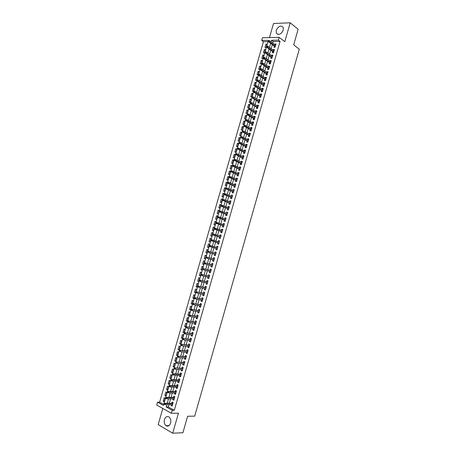 <?xml version="1.0" encoding="UTF-8"?>
<svg xmlns="http://www.w3.org/2000/svg" width="456" height="456" viewBox="0 0 456 456"><rect width="100%" height="100%" fill="white"/><g stroke="black" fill="none" stroke-linecap="round" stroke-linejoin="round"><path stroke-width="0.68" d="M276.239 30.341L276.353 33.22C278.776 35.408 281.078 34.377 283.261 30.113L283.159 27.269C280.719 25.052 278.416 26.077 276.239 30.341M164.451 419.583C163.869 422.227 164.377 424.268 165.984 425.699C167.996 426.765 169.535 425.904 170.595 423.128C171.177 420.506 170.675 418.477 169.102 417.04C167.067 415.946 165.517 416.79 164.451 419.583M268.02 41.633L263.42 41.713L261.733 40.476L262.519 37.745L279.175 37.358L278.377 40.151L271.537 40.282L271.092 41.838M162.815 408.473L158.169 424.616L172.704 433.2L182.913 432.755L187.627 416.248L194.695 416.14L299.29 49.18L293.687 44.836L298.133 29.264L290.198 22.8L273.514 23.501L269.462 37.586M168.914 404.728L168.275 406.969L174.3 410.303L172.208 410.314L171.359 413.267L156.71 405.048L157.537 402.169L163.402 405.424L268.39 40.345L261.733 40.476M263.42 41.713L159.634 402.186L157.537 402.169M274.29 46.045L273.925 47.304L275.059 47.293L276.017 43.97L274.877 43.987L274.723 44.54M272.699 51.585L272.335 52.845L273.469 52.839L274.426 49.516L273.292 49.522L273.127 50.092M271.109 57.131L270.744 58.385L271.879 58.391L272.83 55.062L271.702 55.062L271.531 55.649M269.513 62.677L269.154 63.931L270.283 63.948L271.24 60.614L270.112 60.602L269.935 61.207M267.923 68.229L267.564 69.483L268.687 69.506L269.644 66.171L268.516 66.154L268.339 66.775M266.327 73.786L265.968 75.04L267.091 75.075L268.048 71.734L266.925 71.706L266.737 72.344M264.731 79.35L264.372 80.604L265.495 80.644L266.452 77.298L265.329 77.263L265.141 77.919M263.129 84.919L262.776 86.167L263.893 86.218L264.856 82.872L263.733 82.827L263.539 83.499M261.533 90.487L261.174 91.736L262.291 91.793L263.255 88.447L262.132 88.396L261.938 89.085M259.931 96.068L259.572 97.31L260.69 97.379L261.653 94.027L260.536 93.964L260.33 94.677M258.33 101.648L257.971 102.891L259.088 102.965L260.051 99.613L258.934 99.545L258.723 100.269M256.728 107.234L256.369 108.477L257.486 108.556L258.444 105.205L257.332 105.125L257.121 105.866M255.121 112.826L254.767 114.063L255.879 114.154L256.842 110.797L255.73 110.711L255.508 111.469M253.519 118.417L253.16 119.66L254.271 119.757L255.235 116.4L254.123 116.303L253.901 117.078M251.911 124.021L251.552 125.257L252.664 125.366L253.627 122.003L252.516 121.9L252.288 122.692M250.298 129.624L249.945 130.861L251.051 130.98L252.02 127.612L250.908 127.498L250.68 128.313M248.691 135.232L248.338 136.469L249.438 136.595L250.407 133.226L249.301 133.101L249.061 133.933M247.078 140.847L246.724 142.084L247.825 142.215L248.794 138.841L247.693 138.715L247.448 139.559M245.465 146.467L245.111 147.698L246.211 147.841L247.18 144.466L246.08 144.33L245.835 145.196M243.852 152.093L243.498 153.319L244.598 153.472L245.567 150.092L244.467 149.95L244.216 150.828M242.239 157.719L241.885 158.95L242.98 159.11L243.949 155.73L242.854 155.57L242.598 156.471M240.62 163.356L240.266 164.582L241.361 164.747L242.335 161.367L241.241 161.202L240.973 162.119M239.001 168.994L238.653 170.219L239.742 170.396L240.717 167.004L239.622 166.833L239.354 167.768M237.382 174.637L237.034 175.856L238.123 176.044L239.092 172.653L238.003 172.471L237.73 173.428M235.763 180.285L235.41 181.505L236.499 181.699L237.473 178.307L236.385 178.114L236.105 179.088M234.139 185.934L233.791 187.154L234.874 187.359L235.849 183.962L234.76 183.762L234.481 184.754M232.514 191.594L232.167 192.808L233.25 193.025L234.224 189.622L233.141 189.417L232.851 190.426M230.89 197.254L230.542 198.468L231.625 198.691L232.6 195.293L231.517 195.071L231.22 196.097M229.265 202.92L228.918 204.134L229.995 204.368L230.97 200.965L229.892 200.737L229.59 201.78M227.635 208.597L227.287 209.806L228.365 210.045L229.345 206.636L228.268 206.403L227.96 207.463M226.005 214.269L225.657 215.483L226.735 215.728L227.715 212.319L226.638 212.074L226.33 213.157M224.375 219.952L224.027 221.16L225.104 221.416L226.085 218.002L225.007 217.751L224.694 218.851M222.745 225.64L222.397 226.843L223.468 227.111L224.449 223.696L223.377 223.434L223.058 224.551M221.109 231.329L220.767 232.537L221.833 232.811L222.813 229.391L221.747 229.123L221.422 230.251M219.478 237.029L219.131 238.231L220.197 238.516L221.177 235.091L220.111 234.811L219.781 235.963M217.843 242.729L217.495 243.926L218.561 244.222L219.541 240.796L218.475 240.506L218.139 241.68M216.201 248.434L215.859 249.631L216.919 249.934L217.905 246.508L216.839 246.211L216.497 247.397M214.559 254.152L214.217 255.343L215.278 255.651L216.264 252.219L215.203 251.917L214.861 253.114M212.918 259.88L212.581 261.054L213.636 261.373L214.622 257.942L213.562 257.629L213.22 258.831M211.27 265.614L210.94 266.771L211.994 267.102L212.98 263.665L211.926 263.34L211.578 264.548M209.623 271.354L209.298 272.494L210.353 272.836L211.339 269.393L210.284 269.063L209.937 270.271M207.976 277.1L207.651 278.223L208.705 278.57L209.692 275.128L208.637 274.786L208.289 276.005M206.323 282.851L206.009 283.957L207.058 284.316L208.044 280.867L206.995 280.52L206.642 281.74M204.676 288.602L204.362 289.697L205.405 290.062L206.397 286.613L205.348 286.254L204.995 287.474M203.023 294.365L202.709 295.442L203.758 295.813L204.75 292.364L203.701 291.994L203.347 293.219M201.364 300.128L201.062 301.188L202.105 301.57L203.097 298.116L202.054 297.739L201.7 298.971M199.711 305.896L199.409 306.939L200.452 307.333L201.444 303.878L200.401 303.491L200.047 304.722M198.052 311.67L197.756 312.696L198.799 313.101L199.791 309.641L198.748 309.242L198.394 310.479M196.393 317.45L196.103 318.459L197.14 318.875L198.138 315.409L197.095 315.005L196.741 316.247M194.735 323.236L194.45 324.227L195.481 324.649L196.479 321.184L195.442 320.767L195.082 322.016M193.07 329.027L192.791 330.002L193.823 330.429L194.82 326.963L193.789 326.536L193.429 327.79M191.412 334.818L191.132 335.781L192.164 336.22L193.162 332.743L192.13 332.31L191.771 333.564M189.747 340.621L189.474 341.561L190.505 342.011L191.503 338.534L190.471 338.09L190.112 339.349M188.077 346.423L187.815 347.347L188.841 347.808L189.838 344.331L188.812 343.875L188.448 345.141M186.413 352.231L186.151 353.143L187.177 353.611L188.174 350.128L187.148 349.666L186.783 350.932M184.743 358.045L184.486 358.94L185.506 359.413L186.51 355.931L185.484 355.458L185.119 356.729M183.073 363.865L182.822 364.743L183.842 365.227L184.84 361.739L183.819 361.26L183.454 362.531M181.402 369.691L181.157 370.551L182.172 371.047L183.175 367.553L182.155 367.063L181.79 368.34M179.727 375.522L179.487 376.36L180.502 376.867L181.505 373.373L180.49 372.871L180.12 374.154M178.057 381.353L177.817 382.179L178.832 382.692L179.835 379.198L178.82 378.691L178.45 379.973M176.381 387.195L176.147 388.005L177.156 388.523L178.159 385.024L177.15 384.511L176.78 385.799M174.699 393.038L174.471 393.83L175.48 394.36L176.489 390.86L175.48 390.33L175.104 391.624M173.023 398.886L172.801 399.661L173.804 400.203L174.813 396.697L173.804 396.161L173.434 397.461M164.331 401.166L163.202 401.155L164.194 397.695L165.18 398.225L164.183 401.69L163.202 401.155M165.99 395.409L164.861 395.386L165.853 391.932L166.839 392.456L165.841 395.916L164.861 395.386M167.643 389.663L166.514 389.629L167.512 386.175L168.498 386.694L167.5 390.148L166.514 389.629M169.29 383.923L168.173 383.878L169.165 380.424L170.151 380.931L169.159 384.385L168.173 383.878M170.943 378.184L169.826 378.127L170.818 374.678L171.804 375.174L170.812 378.628L169.826 378.127M172.59 372.449L171.479 372.381L172.471 368.938L173.462 369.428L172.471 372.877L171.479 372.381M174.238 366.721L173.126 366.647L174.118 363.204L175.11 363.683L174.124 367.126L173.126 366.647M175.885 360.998L174.779 360.913L175.765 357.47L176.763 357.943L175.771 361.386L174.779 360.913M177.526 355.281L176.426 355.184L177.412 351.747L178.41 352.203L177.424 355.646L176.426 355.184M179.174 349.564L178.074 349.456L179.06 346.024L180.063 346.474L179.071 349.912L178.074 349.456M180.815 343.858L179.721 343.738L180.707 340.307L181.705 340.752L180.718 344.183L179.721 343.738M182.451 338.152L181.363 338.021L182.349 334.596L183.352 335.029L182.366 338.46L181.363 338.021M184.093 332.452L183.004 332.316L183.99 328.89L184.999 329.312L184.013 332.743L183.004 332.316M185.729 326.758L184.646 326.61L185.632 323.19L186.641 323.6L185.655 327.026L184.646 326.61M187.365 321.07L186.287 320.91L187.268 317.49L188.282 317.895L187.296 321.32L186.287 320.91M189.001 315.387L187.923 315.21L188.909 311.796L189.918 312.195L188.938 315.615L187.923 315.21M190.636 309.704L189.559 309.521L190.545 306.113L191.56 306.495L190.574 309.915L189.559 309.521M192.267 304.032L191.195 303.838L192.175 300.43L193.196 300.806L192.215 304.22L191.195 303.838M193.897 298.361L192.831 298.156L193.811 294.747L194.832 295.117L193.851 298.532L192.831 298.156M195.527 292.695L194.467 292.478L195.442 289.075L196.462 289.435L195.481 292.843L194.467 292.478M197.157 287.035L196.097 286.807L197.072 283.41L198.098 283.757L197.117 287.166L196.097 286.807M198.782 281.38L197.727 281.141L198.702 277.744L199.728 278.086L198.748 281.489L197.727 281.141M200.406 275.726L199.357 275.481L200.332 272.084L201.358 272.42L200.383 275.817L199.357 275.481M202.031 270.083L200.982 269.821L201.957 266.429L202.988 266.754L202.008 270.151L200.982 269.821M203.655 264.44L202.606 264.172L203.581 260.781L204.613 261.1L203.638 264.491L202.606 264.172M205.274 258.803L204.231 258.524L205.206 255.138L206.243 255.445L205.263 258.837L204.231 258.524M206.893 253.171L205.855 252.88L206.83 249.5L207.868 249.797L206.893 253.183L205.855 252.88M209.486 244.165L208.449 243.863L207.48 247.243L208.512 247.54L209.486 244.154L208.449 243.863M211.1 238.551L210.068 238.231L209.099 241.612L210.136 241.897L211.111 238.516L210.068 238.231M212.713 232.93L211.687 232.606L210.718 235.98L211.761 236.259L212.73 232.879L211.687 232.606M214.326 227.322L213.305 226.985L212.336 230.36L213.38 230.628L214.349 227.248L213.305 226.985M215.939 221.719L214.918 221.371L213.95 224.74L214.998 225.002L215.967 221.627L214.918 221.371M217.552 216.115L216.537 215.756L215.568 219.125L216.611 219.376L217.58 216.007L216.537 215.756M219.159 210.518L218.15 210.153L217.181 213.516L218.23 213.756L219.199 210.387L218.15 210.153M220.767 204.926L219.758 204.55L218.794 207.913L219.843 208.147L220.812 204.778L219.758 204.55M222.374 199.34L221.371 198.953L220.402 202.31L221.456 202.538L222.425 199.175L221.371 198.953M223.981 193.76L222.978 193.361L222.015 196.713L223.07 196.929L224.033 193.572L222.978 193.361M225.583 188.18L224.586 187.769L223.622 191.127L224.677 191.332L225.646 187.975L224.586 187.769M227.191 182.605L226.193 182.189L225.23 185.541L226.29 185.74L227.253 182.383L226.193 182.189M228.792 177.036L227.795 176.609L226.837 179.955L227.897 180.148L228.861 176.797L227.795 176.609M230.388 171.473L229.402 171.034L228.439 174.38L229.499 174.562L230.462 171.217L229.402 171.034M231.99 165.916L231.004 165.465L230.041 168.811L231.106 168.982L232.07 165.636L231.004 165.465M233.586 160.364L232.606 159.902L231.642 163.242L232.708 163.408L233.671 160.062L232.606 159.902M235.182 154.812L234.202 154.345L233.244 157.679L234.31 157.833L235.273 154.493L234.202 154.345M236.778 149.266L235.803 148.787L234.84 152.122L235.912 152.27L236.875 148.93L235.803 148.787M238.368 143.725L237.399 143.235L236.442 146.57L237.513 146.707L238.471 143.372L237.399 143.235M239.964 138.191L238.995 137.689L238.038 141.018L239.109 141.149L240.067 137.82L238.995 137.689M241.555 132.662L240.586 132.149L239.634 135.472L240.705 135.597L241.663 132.268L240.586 132.149M243.145 127.133L242.182 126.614L241.224 129.937L242.301 130.051L243.259 126.722L242.182 126.614M244.73 121.609L243.772 121.079L242.82 124.402L243.897 124.505L244.855 121.182L243.772 121.079M246.32 116.092L245.362 115.556L244.41 118.868L245.493 118.965L246.445 115.647L245.362 115.556M247.904 110.58L246.952 110.033L245.995 113.344L247.084 113.436L248.035 110.113L246.952 110.033M249.489 105.074L248.537 104.515L247.585 107.821L248.674 107.907L249.626 104.589L248.537 104.515M251.068 99.568L250.122 98.998L249.175 102.309L250.258 102.378L251.216 99.066L250.122 98.998M252.652 94.067L251.712 93.491L250.76 96.797L251.849 96.86L252.801 93.548L251.712 93.491M254.231 88.572L253.291 87.985L252.345 91.285L253.433 91.342L254.385 88.036L253.291 87.985M255.81 83.083L254.875 82.485L253.924 85.785L255.018 85.831L255.97 82.53L254.875 82.485M257.389 77.6L256.454 76.99L255.508 80.284L256.603 80.324L257.555 77.024L256.454 76.99M258.962 72.116L258.033 71.501L257.087 74.795L258.187 74.824L259.133 71.524L258.033 71.501M260.541 66.644L259.612 66.012L258.666 69.306L259.766 69.329L260.712 66.029L259.612 66.012M262.114 61.172L261.191 60.534L260.245 63.823L261.345 63.834L262.291 60.54L261.191 60.534M263.688 55.7L262.764 55.056L261.824 58.339L262.924 58.345L263.87 55.056L262.764 55.056M265.255 50.24L264.343 49.584L263.397 52.867L264.503 52.862L265.449 49.573L264.343 49.584M159.634 402.186L163.687 404.432M266.076 47.384L267.022 44.101L265.911 44.112L264.97 47.395L266.076 47.384M174.3 410.303L280.047 41.416L273.218 41.542L272.773 43.086M272.34 44.602L271.172 48.661M270.739 50.16L269.57 54.241M269.143 55.729L267.968 59.821M267.541 61.298L266.361 65.413M265.939 66.872L264.754 71.005M264.337 72.453L263.146 76.602M262.736 78.039L261.539 82.2M261.128 83.625L259.931 87.808M259.527 89.216L258.318 93.417M257.919 94.819L256.705 99.037M256.306 100.423L255.092 104.658M254.699 106.026L253.473 110.284M253.086 111.64L251.86 115.915M251.473 117.26L250.241 121.547M249.859 122.881L248.623 127.19M248.241 128.506L246.998 132.833M246.622 134.138L245.379 138.481M245.003 139.775L243.755 144.136M243.384 145.418L242.13 149.796M241.765 151.061L240.5 155.462M240.141 156.716L238.876 161.128M238.516 162.37L237.245 166.805M236.892 168.03L235.615 172.482M235.262 173.696L233.979 178.165M233.637 179.368L232.349 183.853M232.007 185.039L230.713 189.548M230.377 190.722L229.077 195.242M228.741 196.405L227.436 200.948M227.111 202.093L225.8 206.653M225.475 207.788L224.158 212.371M223.839 213.488L222.517 218.088M222.197 219.194L220.875 223.81M220.561 224.905L219.228 229.533M218.92 230.616L217.58 235.267M217.278 236.333L215.933 241.007M215.631 242.056L214.286 246.747M213.989 247.785L212.638 252.487M212.336 253.53L210.991 258.227M210.683 259.282L209.338 263.967M209.03 265.039L207.691 269.718M207.377 270.801L206.038 275.47M205.719 276.57L204.385 281.227M204.06 282.344L202.732 286.989M202.401 288.124L201.073 292.752M200.743 293.903L199.415 298.526M199.078 299.689L197.756 304.306M197.419 305.486L196.097 310.086M195.755 311.283L194.433 315.871M194.085 317.085L192.768 321.662M192.421 322.894L191.104 327.465M190.75 328.708L189.44 333.262M189.08 334.522L187.769 339.07M187.405 340.347L186.105 344.884M185.734 346.172L184.435 350.698M184.059 352.003L182.759 356.524M182.383 357.846L181.089 362.349M180.701 363.688L179.413 368.18M179.026 369.537L177.737 374.017M177.344 375.391L176.056 379.859M175.663 381.244L174.38 385.708M173.975 387.11L172.699 391.561M172.288 392.975L171.017 397.415M170.607 398.852L169.33 403.281M171.342 404.74L171.125 405.498L172.129 406.051L173.137 402.54L172.129 401.998L171.758 403.298M279.175 37.358L284.8 41.667L290.198 22.8M280.047 41.416L278.377 40.151M172.704 433.2L178.433 413.193L171.359 413.267M166.822 404.723L166.178 406.963L172.208 410.314M270.653 43.354L269.485 47.43M269.051 48.934L267.877 53.027M267.45 54.52L266.27 58.63M265.842 60.106L264.657 64.233M264.235 65.704L263.044 69.848M262.627 71.301L261.43 75.462M261.014 76.904L259.817 81.082M259.407 82.507L258.199 86.708M257.794 88.122L256.58 92.34M256.181 93.742L254.961 97.972M254.562 99.362L253.342 103.615M252.949 104.988L251.718 109.258M251.33 110.62L250.099 114.906M249.711 116.257L248.474 120.561M248.087 121.9L246.844 126.221M246.468 127.543L245.22 131.887M244.843 133.192L243.589 137.552M243.219 138.852L241.959 143.224M241.589 144.512L240.329 148.907M239.964 150.178L238.693 154.59M238.334 155.844L237.063 160.278M236.704 161.521L235.427 165.967M235.068 167.198L233.785 171.667M233.438 172.887L232.15 177.373M231.802 178.575L230.508 183.078M230.166 184.27L228.866 188.79M228.53 189.97L227.225 194.507M226.888 195.675L225.577 200.23M225.247 201.381L223.936 205.958M223.605 207.098L222.289 211.692M221.964 212.815L220.641 217.426M220.322 218.538L218.988 223.172M218.675 224.266L217.335 228.918M217.027 230.001L215.682 234.669M215.374 235.741L214.029 240.426M213.727 241.48L212.376 246.189M212.074 247.232L210.718 251.946M210.421 252.994L209.065 257.703M208.762 258.763L207.412 263.465M207.098 264.543L205.753 269.234M205.439 270.328L204.094 275.008M203.775 276.114L202.435 280.782M202.111 281.905L200.771 286.567M200.446 287.702L199.112 292.353M198.776 293.504L197.448 298.144M197.112 299.313L195.778 303.941M195.442 305.127L194.113 309.744M193.766 310.946L192.443 315.552M192.096 316.766L190.773 321.366M190.42 322.597L189.103 327.18M188.744 328.428L187.427 333.005M187.068 334.265L185.757 338.831M185.387 340.108L184.081 344.662M183.705 345.956L182.4 350.499M182.024 351.81L180.724 356.341M180.342 357.669L179.043 362.189M178.655 363.535L177.361 368.043M176.974 369.4L175.68 373.903M175.286 375.277L173.992 379.762M173.593 381.153L172.305 385.633M171.906 387.036L170.618 391.505M170.213 392.929L168.931 397.381M168.52 398.823L167.244 403.264M168.275 406.969L166.178 406.963M273.218 41.542L271.537 40.282M172.288 405.504L171.125 405.498M266.828 44.785L265.911 44.112M173.958 399.678L172.801 399.661M175.628 393.859L174.471 393.83M177.298 388.039L176.147 388.005M178.963 382.231L177.817 382.179M180.627 376.422L179.487 376.36M182.292 370.62L181.157 370.551M183.956 364.823L182.822 364.743M185.62 359.032L184.486 358.94M187.279 353.246L186.151 353.143M188.938 347.466L187.815 347.347M190.597 341.692L189.474 341.561M192.25 335.918L191.132 335.781M193.903 330.155L192.791 330.002M195.556 324.393L194.45 324.227M197.209 318.636L196.103 318.459M198.862 312.884L197.756 312.696M200.509 307.139L199.409 306.939M202.156 301.393L201.062 301.188M203.803 295.659L202.709 295.442M205.445 289.925L204.362 289.697M207.092 284.196L206.009 283.957M208.734 278.479L207.651 278.223M210.37 272.756L209.298 272.494M212.011 267.045L210.94 266.771M213.647 261.339L212.581 261.054M215.283 255.634L214.217 255.343M217.9 246.519L216.839 246.211M219.53 240.831L218.475 240.506M221.166 235.148L220.111 234.811M222.796 229.465L221.747 229.123M224.42 223.793L223.377 223.434M226.051 218.122L225.007 217.751M227.675 212.456L226.638 212.074M229.3 206.79L228.268 206.403M230.924 201.136L229.892 200.737M232.543 195.487L231.517 195.071M234.162 189.838L233.141 189.417M235.78 184.195L234.76 183.762M237.399 178.558L236.385 178.114M239.018 172.927L238.003 172.471M240.631 167.301L239.622 166.833M242.244 161.675L241.241 161.202M243.857 156.055L242.854 155.57M245.465 150.446L244.467 149.95M247.078 144.837L246.08 144.33M248.685 139.228L247.693 138.715M250.293 133.631L249.301 133.101M251.894 128.039L250.908 127.498M253.496 122.447L252.516 121.9M255.103 116.861L254.123 116.303M256.705 111.281L255.73 110.711M258.301 105.706L257.332 105.125M259.903 100.138L258.934 99.545M261.499 94.569L260.536 93.964M263.095 89.005L262.132 88.396M264.685 83.448L263.733 82.827M266.281 77.896L265.329 77.263M267.871 72.35L266.925 71.706M269.462 66.81L268.516 66.154M271.052 61.269L270.112 60.602M272.637 55.735L271.702 55.062M274.227 50.206L273.292 49.522M275.812 44.682L274.877 43.987M172.915 403.303L164.582 403.246L165.311 403.645L172.807 403.697M164.525 403.788L164.12 403.571L163.949 404.158L164.354 404.381L164.525 403.788L165.311 403.645L165.004 404.711L172.505 404.746M164.582 403.246L164.12 403.571M164.354 404.381L165.004 404.711M174.591 397.478L166.286 397.336L167.01 397.729L174.483 397.854M166.229 397.871L165.824 397.655L165.653 398.242L166.058 398.464L166.229 397.871L167.01 397.729L166.702 398.795L174.181 398.903M166.286 397.336L165.824 397.655M166.058 398.464L166.702 398.795M176.261 391.658L167.979 391.436L168.709 391.818L176.159 392.017M167.928 391.955L167.523 391.738L167.352 392.331L167.757 392.548L167.928 391.955L168.709 391.818L168.401 392.884L175.856 393.066M167.979 391.436L167.523 391.738M167.757 392.548L168.401 392.884M177.925 385.839L169.678 385.537L170.407 385.913L177.829 386.181M169.626 386.044L169.222 385.833L169.051 386.426L169.455 386.637L169.626 386.044L170.407 385.913L170.099 386.973L177.526 387.229M169.455 386.637L169.051 386.426M169.678 385.537L169.222 385.833M179.596 380.03L171.37 379.643L172.1 380.013L179.499 380.355M171.325 380.139L170.92 379.933L170.749 380.521L171.154 380.731L171.325 380.139L172.1 380.013L171.798 381.073L179.202 381.404M171.154 380.731L170.749 380.521M171.37 379.643L170.92 379.933M181.26 374.222L173.063 373.749L173.799 374.114L181.169 374.536M173.023 374.239L172.613 374.04L172.442 374.627L172.852 374.832L173.023 374.239L173.799 374.114L173.491 375.18L180.872 375.579M172.852 374.832L172.442 374.627M173.063 373.749L172.613 374.04M182.924 368.419L174.756 367.867L182.839 368.716M174.716 368.345L174.306 368.146L174.141 368.733L174.545 368.932L174.716 368.345L175.492 368.226L175.184 369.286L182.542 369.765M174.545 368.932L174.141 368.733M174.756 367.867L174.306 368.146M184.589 362.623L176.449 361.99L184.509 362.908M176.409 362.457L175.999 362.258L175.834 362.851L176.238 363.044L176.409 362.457L177.184 362.338L176.877 363.398L184.207 363.951M176.238 363.044L175.834 362.851M176.449 361.99L175.999 362.258M186.253 356.831L178.136 356.113L186.173 357.099M178.102 356.569L177.692 356.381L177.521 356.968L177.931 357.162L178.102 356.569L178.872 356.461L178.57 357.515L185.877 358.142M177.931 357.162L177.521 356.968M178.136 356.113L177.692 356.381M187.912 351.04L179.824 350.248L187.838 351.297M179.789 350.692L179.379 350.504L179.214 351.091L179.624 351.28L179.789 350.692L180.565 350.584L180.257 351.644L187.541 352.34M179.624 351.28L179.214 351.091M179.824 350.248L179.379 350.504M189.571 345.26L181.511 344.383L189.502 345.5M181.482 344.816L181.066 344.633L180.901 345.22L181.311 345.403L181.482 344.816L182.252 344.713L181.944 345.773L189.2 346.543M181.311 345.403L180.901 345.22M181.511 344.383L181.066 344.633M191.229 339.481L183.192 338.529L191.167 339.709M183.169 338.95L182.753 338.768L182.588 339.355L182.998 339.538L183.169 338.95L183.933 338.848L183.631 339.902L190.864 340.752M182.998 339.538L182.588 339.355M183.192 338.529L182.753 338.768M192.882 333.712L184.874 332.675L192.825 333.917M184.851 333.085L184.441 332.908L184.27 333.496L184.686 333.672L184.851 333.085L185.62 332.988L185.318 334.043L192.523 334.96M184.686 333.672L184.27 333.496M184.874 332.675L184.441 332.908M194.541 327.944L186.555 326.827L194.484 328.138M186.538 327.226L186.122 327.055L185.957 327.642L186.367 327.813L186.538 327.226L187.302 327.134L187 328.189L194.182 329.181M186.367 327.813L185.957 327.642M186.555 326.827L186.122 327.055M196.194 322.181L188.237 320.984L196.143 322.363M188.22 321.372L187.804 321.206L187.638 321.788L188.054 321.959L188.22 321.372L188.983 321.286L188.681 322.341L195.841 323.401M188.054 321.959L187.638 321.788M188.237 320.984L187.804 321.206M197.847 316.424L189.918 315.147L197.796 316.589M189.901 315.523L189.485 315.358L189.32 315.945L189.736 316.111L189.901 315.523L190.665 315.438L190.363 316.492L197.499 317.627M189.736 316.111L189.32 315.945M189.918 315.147L189.485 315.358M199.494 310.673L191.594 309.31L199.449 310.821M191.583 309.681L191.167 309.521L191.001 310.103L191.417 310.262L191.583 309.681L192.341 309.601L192.039 310.65L199.152 311.858M191.417 310.262L191.001 310.103M191.594 309.31L191.167 309.521M201.142 304.921L193.27 303.485L201.107 305.058M193.264 303.844L192.842 303.685L192.677 304.266L193.093 304.426L193.264 303.844L194.022 303.764L193.72 304.819L200.805 306.096M193.093 304.426L192.677 304.266M193.27 303.485L192.842 303.685M202.789 299.182L194.946 297.66L202.755 299.301M194.94 298.007L194.518 297.853L194.353 298.435L194.769 298.589L194.94 298.007L195.698 297.939L195.396 298.988L202.458 300.339M194.769 298.589L194.353 298.435M194.946 297.66L194.518 297.853M204.436 293.442L196.616 291.846L204.408 293.55M196.616 292.182L196.194 292.028L196.029 292.609L196.445 292.763L196.616 292.182L197.368 292.114L197.072 293.162L204.111 294.587M196.445 292.763L196.029 292.609M196.616 291.846L196.194 292.028M206.083 287.707L198.286 286.032L206.055 287.804M198.292 286.357L197.87 286.208L197.704 286.79L199.044 286.294L198.742 287.343L205.759 288.836M198.121 286.938L197.704 286.79M198.286 286.032L197.87 286.208M207.725 281.979L199.956 280.223L207.702 282.059M199.962 280.537L199.54 280.394L199.375 280.976L200.714 280.48L200.412 281.523L207.406 283.09M199.796 281.118L199.375 280.976M199.956 280.223L199.54 280.394M209.367 276.256L201.626 274.421L209.35 276.325M201.632 274.723L201.21 274.586L201.045 275.167L202.384 274.672L202.082 275.715L209.053 277.356M201.466 275.304L201.045 275.167M201.626 274.421L201.21 274.586M211.008 270.539L203.29 268.624L210.997 270.59M203.302 268.915L202.88 268.784L202.715 269.365L204.054 268.869L203.752 269.912L210.7 271.622M203.137 269.496L202.715 269.365M203.29 268.624L202.88 268.784M212.65 264.828L204.961 262.833L212.638 264.862M204.972 263.112L204.55 262.981L204.379 263.562L205.719 263.066L205.422 264.109L212.342 265.894M204.807 263.693L204.379 263.562M204.961 262.833L204.55 262.981M214.286 259.116L206.625 257.041L214.28 259.139M206.636 257.315L206.215 257.19L206.049 257.765L207.389 257.275L207.087 258.318L213.984 260.171M206.471 257.896L206.049 257.765M206.625 257.041L206.215 257.19M208.306 251.524L207.879 251.398L207.714 251.98L208.135 252.1L208.306 251.524L209.053 251.484L215.922 253.422L208.284 251.262L209.053 251.484L208.751 252.527L215.625 254.448M208.135 252.1L207.714 251.98M208.284 251.262L207.879 251.398M209.543 245.613L209.378 246.194L209.8 246.314L209.971 245.733L209.543 245.613L209.948 245.482L217.558 247.711M209.646 246.525L217.261 248.742L209.378 246.194M209.971 245.733L210.712 245.698L210.415 246.742L209.8 246.314M211.202 239.833L211.037 240.415L211.464 240.529L211.63 239.953L211.202 239.833L211.607 239.713L219.199 241.999M211.63 239.953L212.376 239.919L212.074 240.962L211.305 240.751L218.897 243.048M211.464 240.529L218.903 243.025M211.037 240.415L211.305 240.751M212.866 234.059L212.701 234.64L213.129 234.749L213.294 234.173L212.866 234.059L213.265 233.945L220.835 236.293M213.294 234.173L214.035 234.145L213.739 235.188L212.963 234.982L220.527 237.359M213.129 234.749L220.539 237.325M212.701 234.64L212.963 234.982M214.525 228.291L214.36 228.866L214.787 228.975L214.953 228.399L214.525 228.291L214.918 228.182L222.471 230.599M214.953 228.399L215.694 228.376L215.397 229.414L214.622 229.22L222.163 231.671M214.787 228.975L222.175 231.625M214.36 228.866L214.622 229.22M216.184 222.528L216.019 223.104L216.446 223.206L216.611 222.631L216.184 222.528L216.577 222.425L224.101 224.905M216.611 222.631L217.352 222.613L217.05 223.651L216.281 223.457L223.788 225.994M216.446 223.206L223.81 225.931M216.019 223.104L216.281 223.457M217.837 216.765L217.672 217.341L218.105 217.444L218.27 216.868L217.837 216.765L218.23 216.668L225.737 219.216M218.27 216.868L219.005 216.856L218.709 217.888L217.934 217.706L225.418 220.316M218.105 217.444L225.441 220.237M217.672 217.341L217.934 217.706M219.496 211.014L219.325 211.59L219.758 211.687L219.923 211.111L219.496 211.014L220.658 211.1L227.367 213.533M219.923 211.111L220.658 211.1L220.362 212.137L219.587 211.96L227.048 214.645M219.758 211.687L227.071 214.554M219.325 211.59L219.587 211.96M221.149 205.263L220.983 205.838L221.411 205.935L221.576 205.36L221.149 205.263L222.311 205.348L228.997 207.85M221.576 205.36L222.311 205.348L222.015 206.386L221.24 206.215L228.673 208.979M221.411 205.935L228.701 208.876M220.983 205.838L221.24 206.215M222.796 199.517L222.631 200.093L223.064 200.184L223.229 199.608L222.796 199.517L223.964 199.608L230.622 202.179M223.229 199.608L223.964 199.608L223.668 200.64L222.887 200.475L230.297 203.319M223.064 200.184L230.331 203.199M222.631 200.093L222.887 200.475M224.449 193.777L224.284 194.353L224.717 194.438L224.882 193.868L224.449 193.777L225.612 193.868L232.252 196.507M224.882 193.868L225.612 193.868L225.315 194.9L224.534 194.74L231.916 197.665M224.717 194.438L231.956 197.528M224.284 194.353L224.534 194.74M226.096 188.043L225.931 188.619L226.37 188.698L226.535 188.129L226.096 188.043L227.265 188.134L233.877 190.842M226.535 188.129L227.265 188.134L226.968 189.166L226.182 189.012L233.54 192.01M226.37 188.698L233.58 191.862M225.931 188.619L226.182 189.012M227.743 182.315L227.578 182.885L228.017 182.97L228.182 182.394L227.743 182.315L228.912 182.406L235.501 185.182M228.182 182.394L228.912 182.406L228.616 183.432L227.829 183.289L235.159 186.361M228.017 182.97L235.205 186.202M227.578 182.885L227.829 183.289M229.391 176.592L229.225 177.162L229.664 177.236L229.83 176.666L229.391 176.592L230.554 176.677L237.12 179.527M229.83 176.666L230.554 176.677L230.257 177.709L229.471 177.572L236.778 180.724M229.664 177.236L236.829 180.547M229.225 177.162L229.471 177.572M231.038 170.869L230.873 171.439L231.312 171.513L231.471 170.943L231.038 170.869L232.201 170.96L238.744 173.879M231.471 170.943L232.201 170.96L231.904 171.986L231.118 171.855L238.397 175.087M231.312 171.513L238.448 174.893M230.873 171.439L231.118 171.855M232.68 165.152L232.514 165.727L232.953 165.796L233.119 165.226L232.68 165.152L233.842 165.243L240.363 168.235M233.119 165.226L233.842 165.243L233.546 166.275L232.76 166.149L240.01 169.455M232.953 165.796L240.073 169.25M232.514 165.727L232.76 166.149M234.321 159.446L234.156 160.016L234.595 160.079L234.76 159.509L234.321 159.446L235.484 159.532L241.982 162.592M234.76 159.509L235.484 159.532L235.188 160.563L234.395 160.444L241.629 163.824M234.595 160.079L241.691 163.607M234.156 160.016L234.395 160.444M235.963 153.74L235.798 154.31L236.236 154.373L236.402 153.803L235.963 153.74L237.126 153.832L243.595 156.955M236.402 153.803L237.126 153.832L236.829 154.858L236.037 154.744L243.242 158.203M236.236 154.373L243.304 157.97M235.798 154.31L236.037 154.744M237.599 148.04L237.439 148.61L237.878 148.667L238.043 148.097L237.599 148.04L238.762 148.132L245.214 151.324M238.043 148.097L238.762 148.132L238.465 149.158L237.673 149.049L244.849 152.583M237.878 148.667L244.923 152.338M237.439 148.61L237.673 149.049M239.24 142.346L239.075 142.91L239.52 142.967L239.679 142.397L239.24 142.346L240.397 142.432L246.827 145.698M239.679 142.397L240.397 142.432L240.107 143.458L239.309 143.361L246.462 146.969M239.52 142.967L246.536 146.712M239.075 142.91L239.309 143.361M240.876 136.652L240.711 137.222L241.156 137.273L241.315 136.703L240.876 136.652L242.033 136.743L248.44 140.077M241.315 136.703L242.033 136.743L241.743 137.769L240.945 137.672L248.07 141.36M241.156 137.273L248.149 141.086M240.711 137.222L240.945 137.672M242.512 130.969L242.347 131.533L242.791 131.584L242.951 131.014L242.512 130.969L243.669 131.06L250.053 134.463M242.951 131.014L243.669 131.06L243.373 132.08L242.581 131.995L249.677 135.757M242.791 131.584L249.763 135.472M242.347 131.533L242.581 131.995M244.142 125.286L243.983 125.856L244.427 125.896L244.587 125.332L244.142 125.286L245.299 125.377L251.661 128.849M244.587 125.332L245.299 125.377L245.009 126.397L244.211 126.318L251.284 130.159M244.427 125.896L251.37 129.857M243.983 125.856L244.211 126.318M245.778 119.609L245.613 120.179L246.058 120.219L246.223 119.649L245.778 119.609L246.935 119.7L253.274 123.24M246.223 119.649L246.935 119.7L246.639 120.726L245.841 120.652L252.892 124.568M246.058 120.219L252.983 124.249M245.613 120.179L245.841 120.652M247.408 113.937L247.243 114.507L247.688 114.541L247.853 113.977L247.408 113.937L248.566 114.028L254.881 117.637M247.853 113.977L248.566 114.028L248.269 115.054L247.471 114.986L254.494 118.976M247.688 114.541L254.59 118.645M247.243 114.507L247.471 114.986M249.318 108.876L249.483 108.306L249.039 108.271L248.873 108.841L249.899 109.383L250.19 108.363L256.483 112.039M256.198 113.048L249.899 109.383L249.096 109.326L256.095 113.39M248.873 108.841L249.096 109.326M250.19 108.363L249.483 108.306M250.948 103.21L251.113 102.64L250.663 102.611L250.504 103.176L251.53 103.723L251.82 102.703L258.09 106.447M257.8 107.456L251.53 103.723L250.72 103.666L257.697 107.81M250.504 103.176L250.72 103.666M251.82 102.703L251.113 102.64M252.578 97.55L252.738 96.98L252.293 96.957L252.128 97.521L253.154 98.069L253.445 97.048L259.692 100.861M259.407 101.865L253.154 98.069L252.345 98.017L259.299 102.235M252.128 97.521L252.345 98.017M253.445 97.048L252.738 96.98M254.203 91.89L254.362 91.325L253.918 91.303L253.753 91.867L254.779 92.414L255.069 91.394L261.294 95.275M261.009 96.279L254.779 92.414L253.969 92.368L260.895 96.666M253.753 91.867L253.969 92.368M255.069 91.394L254.362 91.325M255.827 86.241L255.987 85.677L255.542 85.654L255.377 86.224L256.403 86.765L256.694 85.751L262.895 89.695M262.605 90.698L256.403 86.765L255.594 86.731L262.491 91.097M255.377 86.224L255.594 86.731M256.694 85.751L255.987 85.677M257.452 80.592L257.611 80.028L257.161 80.017L257.002 80.581L258.022 81.122L258.318 80.108L264.497 84.121M264.206 85.124L258.022 81.122L257.212 81.094L264.087 85.534M257.002 80.581L257.212 81.094M258.318 80.108L257.611 80.028M259.071 74.955L259.236 74.391L258.786 74.379L258.62 74.944L259.646 75.485L259.937 74.471L266.093 78.552M265.808 79.555L259.646 75.485L258.831 75.462L265.683 79.982M258.62 74.944L258.831 75.462M259.937 74.471L259.236 74.391M260.695 69.318L260.855 68.753L260.404 68.748L260.239 69.306L261.265 69.853L261.556 68.839L267.689 72.989M267.404 73.986L261.265 69.853L260.45 69.836L267.279 74.431M260.239 69.306L260.45 69.836M261.556 68.839L260.855 68.753M262.314 63.686L262.474 63.122L262.023 63.116L261.858 63.68L262.884 64.222L263.175 63.213L269.285 67.425M269 68.428L262.884 64.222L262.069 64.216L268.869 68.879M261.858 63.68L262.069 64.216M263.175 63.213L262.474 63.122M263.933 58.06L264.092 57.496L263.636 57.496L263.477 58.054L264.497 58.602L264.788 57.587L270.881 61.873M270.59 62.871L264.497 58.602L263.682 58.596L270.459 63.338M263.477 58.054L263.682 58.596M264.788 57.587L264.092 57.496M265.546 52.434L265.711 51.876L265.255 51.876L265.09 52.44L266.116 52.981L266.407 51.973L272.471 56.322M272.186 57.319L266.116 52.981L265.295 52.981L272.05 57.798M265.09 52.44L265.295 52.981M266.407 51.973L265.711 51.876M267.165 46.82L267.324 46.255L266.868 46.261L266.709 46.825L267.729 47.367L268.02 46.358L274.062 50.776M273.777 51.773L267.729 47.367L266.908 47.378L273.634 52.263M266.709 46.825L266.908 47.378M268.02 46.358L267.324 46.255M268.778 41.205L268.937 40.647L268.481 40.652L268.322 41.217L269.342 41.758L269.633 40.749L275.652 45.235M275.367 46.233L269.342 41.758L268.521 41.775L275.219 46.734M268.322 41.217L268.521 41.775M269.633 40.749L268.937 40.647M276.353 33.22L277.932 34.434M165.984 425.699L169.051 425.608"/></g></svg>
